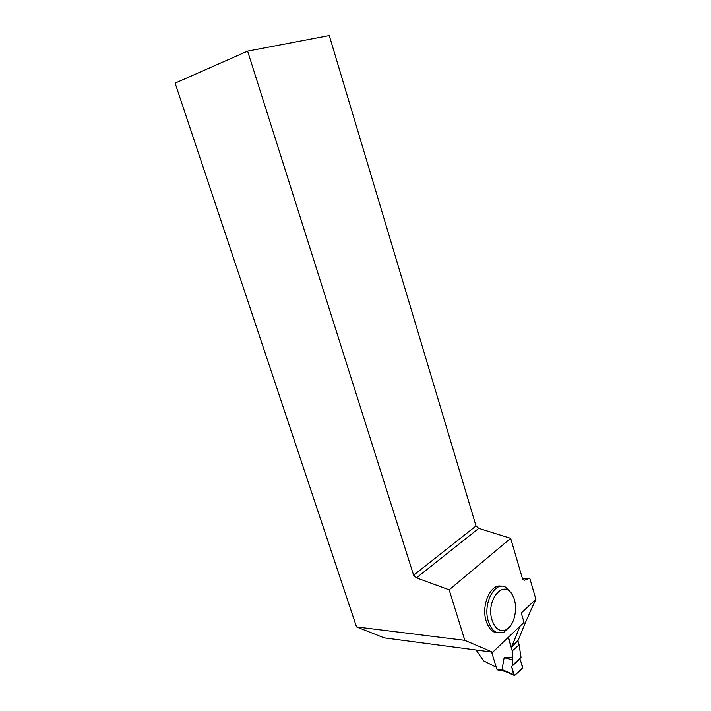 <?xml version="1.0" encoding="UTF-8"?>
<svg xmlns="http://www.w3.org/2000/svg" width="711" height="711" viewBox="0 0 711 711"><rect width="100%" height="100%" fill="white"/><g stroke="black" fill="none" stroke-linecap="round" stroke-linejoin="round"><path stroke-width="1.07" d="M491.63 652.076L496.838 669.184L497.656 669.913M505.263 671.353L502.037 669.558L504.143 657.728L512.791 657.106L512.267 650.921L519.119 644.868L521.039 657.506L512.542 665.132L512.213 659.692L512.791 657.106M508.232 637.429L512.267 650.921M517.857 640.611L519.119 644.868M512.213 659.692L504.143 657.728M521.039 657.506L512.542 665.132M511.582 666.536L514.417 675.45L522.558 667.94L520.941 661.843C520.399 659.159 519.359 658.866 517.804 660.954L511.582 666.536L513.626 674.632L502.037 669.558M519.954 659.026L522.567 666.509L522.105 668.696L514.942 675.219L514.062 675.334L513.626 674.632M413.615 575.217L476.023 525.962L329.264 35.55L247.606 51.121L413.615 575.217L416.459 577.856L449.174 589.81L510.676 538.334L522.603 579.118L524.682 580.194L529.748 578.159L535.89 599.284L521.27 612.998L524.034 622.365L492.714 652.218L384.207 637.865L356.531 626.915L464.834 640.353L492.714 652.218M449.174 589.81L464.834 640.353M501.451 586.291C490.803 583.136 480.858 605.239 486.2 621.121C487.942 626.604 490.599 630.248 494.163 632.052L498.047 632.923M496.242 667.22L483.587 660.83L476.139 650.032M529.748 578.159L522.363 578.319M535.89 599.284C529.153 613.691 523.269 627.342 518.221 640.229L511.449 647.33L520.123 626.089M508.427 637.243L511.449 647.33M247.606 51.121L175.11 83.151L356.531 626.915M476.023 525.962L478.761 528.362L416.459 577.856M510.676 538.334L478.761 528.362M510.711 625.564L503.815 632.346L496.331 632.301C492.767 630.497 490.11 626.844 488.377 621.352C482.573 604.181 494.527 580.958 505.485 587.082L511.618 593.312L512.818 595.871M492.083 620.188C485.355 600.013 504.197 578.07 512.569 595.4C518.746 605.79 514.728 626.409 505.672 629.928C499.673 631.99 495.14 628.746 492.083 620.188M502.961 670.375L496.838 669.184M503.788 670.802L505.743 671.184M504.926 671.335L497.327 669.851M514.062 675.334L503.717 670.811M496.331 632.301L494.163 632.052M512.569 595.4L511.618 593.312M505.672 629.928L503.815 632.346"/></g></svg>
